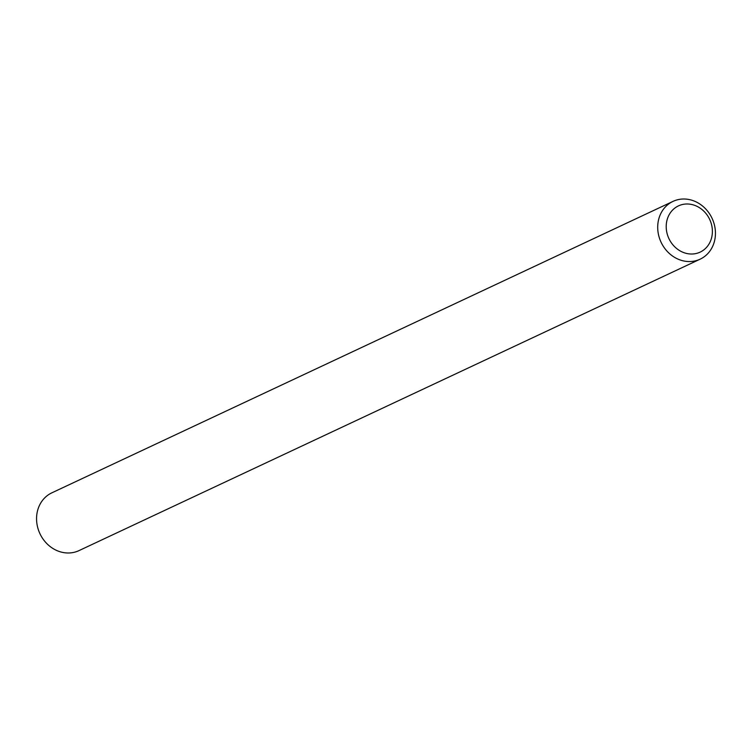 <?xml version="1.0" encoding="UTF-8"?>
<svg xmlns="http://www.w3.org/2000/svg" width="752" height="752" viewBox="0 0 752 752"><rect width="100%" height="100%" fill="white"/><g stroke="black" fill="none" stroke-linecap="round" stroke-linejoin="round"><path stroke-width="1.13" d="M700.845 251.779A25.54 22.532 64.9 0 0 709.296 218.635A25.54 22.532 64.9 0 0 677.749 206.236A25.54 22.532 64.9 0 0 669.299 239.371A25.54 22.532 64.9 0 0 700.845 251.779M672.138 201.818A31.922 28.162 -115.1 0 1 673.012 201.386A31.922 28.162 -115.1 0 1 711.824 217.817A31.922 28.162 -115.1 0 1 701.014 258.744A31.922 28.162 -115.1 0 1 700.131 259.177A31.922 28.162 -115.1 0 1 661.318 242.746A31.922 28.162 -115.1 0 1 672.138 201.818M673.012 201.386L51.869 492.823A31.922 28.162 64.9 0 0 50.986 493.256A31.922 28.162 64.9 0 0 40.176 534.183A31.922 28.162 64.9 0 0 78.988 550.614L700.131 259.177"/></g></svg>

